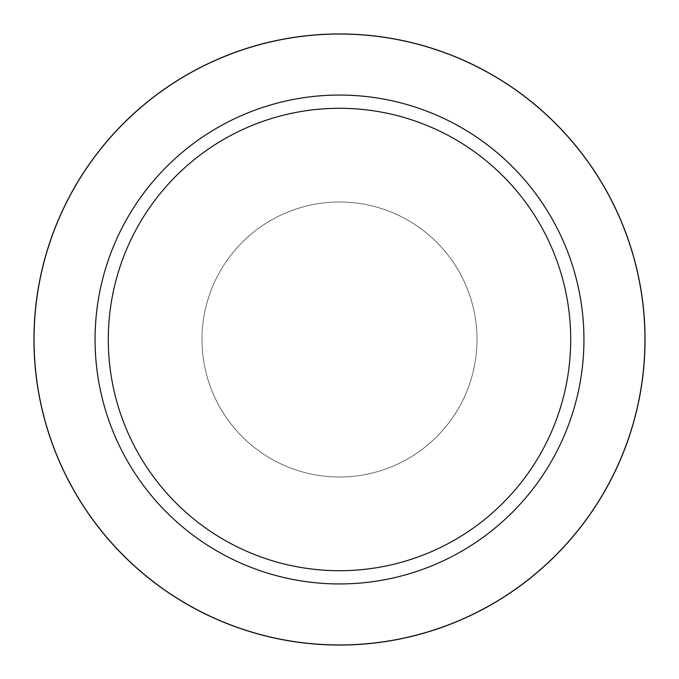 <?xml version="1.0" encoding="UTF-8"?>
<svg xmlns="http://www.w3.org/2000/svg" width="679" height="679" viewBox="0 0 679 679"><rect width="100%" height="100%" fill="white"/><g stroke="black" fill="none" stroke-linecap="round" stroke-linejoin="round"><path stroke-width="0.51" stroke-dasharray="3.4 2.55" d="M339.5 202.002A137.498 137.498 0 0 1 476.998 339.5A137.498 137.498 0 0 1 339.5 476.998A137.498 137.498 0 0 1 202.002 339.5A137.498 137.498 0 0 1 339.5 202.002A137.498 137.498 0 0 1 476.998 339.5A137.498 137.498 0 0 1 339.5 476.998A137.498 137.498 0 0 1 202.002 339.5A137.498 137.498 0 0 1 339.5 202.002A137.498 137.498 0 0 1 476.998 339.5A137.498 137.498 0 0 1 339.5 476.998A137.498 137.498 0 0 1 202.002 339.5A137.498 137.498 0 0 1 339.5 202.002A137.498 137.498 0 0 1 476.998 339.5A137.498 137.498 0 0 1 339.5 476.998A137.498 137.498 0 0 1 202.002 339.5A137.498 137.498 0 0 1 339.5 202.002M339.5 95.06A244.44 244.44 0 0 1 583.94 339.5A244.44 244.44 0 0 1 339.5 583.94A244.44 244.44 0 0 1 95.06 339.5A244.44 244.44 0 0 1 339.5 95.06A244.44 244.44 0 0 1 583.94 339.5A244.44 244.44 0 0 1 339.5 583.94A244.44 244.44 0 0 1 95.06 339.5A244.44 244.44 0 0 1 339.5 95.06A244.44 244.44 0 0 1 583.94 339.5A244.44 244.44 0 0 1 339.5 583.94A244.44 244.44 0 0 1 95.06 339.5A244.44 244.44 0 0 1 339.5 95.06M339.5 33.95A305.55 305.55 0 0 1 645.05 339.5A305.55 305.55 0 0 1 339.5 645.05A305.55 305.55 0 0 1 33.95 339.5A305.55 305.55 0 0 1 339.5 33.95"/><path stroke-width="1.02" d="M339.5 34.043A305.457 305.457 0 0 1 644.957 339.5A305.457 305.457 0 0 1 339.5 644.957A305.457 305.457 0 0 1 34.043 339.5A305.457 305.457 0 0 1 339.5 34.043A305.448 305.448 0 0 1 644.948 339.5A305.448 305.448 0 0 1 339.5 644.948A305.448 305.448 0 0 1 34.052 339.5A305.448 305.448 0 0 1 339.5 34.052M339.5 95.06A244.44 244.44 0 0 1 583.94 339.5A244.44 244.44 0 0 1 339.5 583.94A244.44 244.44 0 0 1 95.06 339.5A244.44 244.44 0 0 1 339.5 95.06M339.5 108.292A231.208 231.208 0 0 1 570.708 339.5A231.208 231.208 0 0 1 339.5 570.708A231.208 231.208 0 0 1 108.292 339.5A231.208 231.208 0 0 1 339.5 108.292M339.5 33.95A305.55 305.55 0 0 1 645.05 339.5A305.55 305.55 0 0 1 339.5 645.05A305.55 305.55 0 0 1 33.95 339.5A305.55 305.55 0 0 1 339.5 33.95"/></g></svg>
